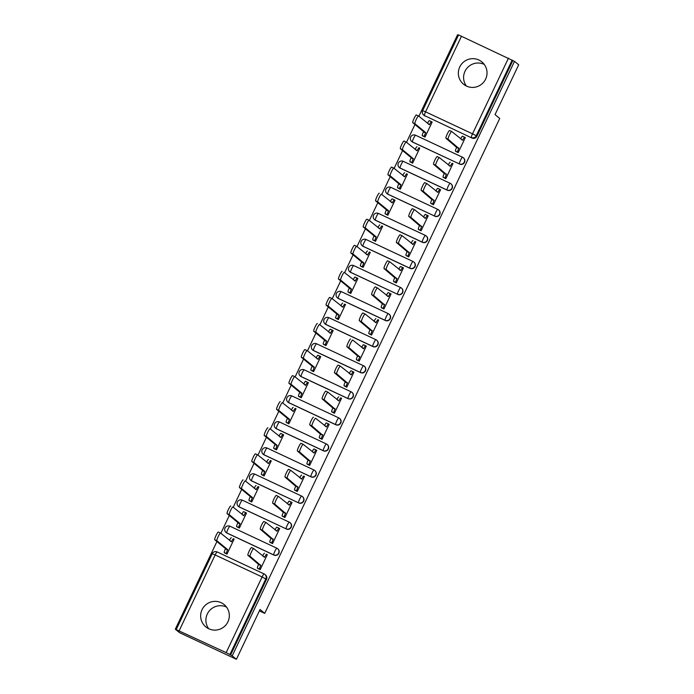 <?xml version="1.0" encoding="UTF-8"?>
<svg xmlns="http://www.w3.org/2000/svg" width="694" height="694" viewBox="0 0 694 694"><rect width="100%" height="100%" fill="white"/><g stroke="black" fill="none" stroke-linecap="round" stroke-linejoin="round"><path stroke-width="1.04" d="M459.74 66.98A14.435 14.279 -50.5 0 0 463.497 84.182A14.435 14.279 -50.5 0 0 485.626 79.107A14.435 14.279 -50.5 0 0 481.87 61.905A14.435 14.279 -50.5 0 0 459.74 66.98M466.385 86.021A14.435 14.279 129.5 0 1 484.23 64.395M202.049 609.679A14.435 14.279 -50.5 0 0 205.806 626.882A14.435 14.279 -50.5 0 0 227.936 621.798A14.435 14.279 -50.5 0 0 224.179 604.604A14.435 14.279 -50.5 0 0 202.049 609.679M208.694 628.721A14.435 14.279 129.5 0 1 226.539 607.094M459.619 164.122A3.704 3.661 -50.5 0 0 463.566 157.928L463.332 157.738A3.704 3.661 129.5 0 1 459.393 163.931L412.444 141.94A3.704 3.661 129.5 0 1 411.672 141.455L411.906 141.645A3.704 3.661 -50.5 0 0 412.678 142.131L412.444 141.94A3.704 0.529 115.1 0 1 413.607 138.253A3.704 0.529 115.1 0 1 415.602 135.243L462.534 157.234A3.704 3.661 129.5 0 1 463.332 157.738A3.704 3.704 0 0 0 462.551 157.234A3.704 0.529 115.1 0 0 462.551 157.234A3.704 0.529 115.1 0 0 460.556 160.245A3.704 0.529 -64.9 0 0 459.393 163.931L412.678 142.131M400.299 168.191L447.248 190.191A3.704 3.661 -50.5 0 0 451.187 183.988L450.961 183.797A3.704 3.661 129.5 0 1 447.014 190L400.065 168A3.704 3.661 129.5 0 1 399.302 167.514L399.527 167.705A3.704 3.661 -50.5 0 0 400.299 168.191L400.065 168A3.704 0.529 115.1 0 1 401.236 164.313A3.704 0.529 115.1 0 1 403.223 161.312A3.704 3.704 0 0 0 399.302 167.514M434.869 216.25A3.704 3.661 -50.5 0 0 438.808 210.056L438.582 209.866A3.704 3.661 129.5 0 1 434.635 216.06L387.686 194.068A3.704 3.661 129.5 0 1 386.922 193.583L387.148 193.773A3.704 3.661 -50.5 0 0 387.92 194.259L387.686 194.068A3.704 0.529 115.1 0 1 388.857 190.382A3.704 0.529 115.1 0 1 390.843 187.371L437.775 209.362A3.704 0.529 115.1 0 0 435.806 212.373A3.704 0.529 -64.9 0 0 434.635 216.06L387.92 194.259M375.541 220.328L422.49 242.319A3.704 3.661 -50.5 0 0 426.437 236.125L426.203 235.934A3.704 3.661 129.5 0 1 422.264 242.128L375.315 220.137A3.704 3.661 129.5 0 1 374.543 219.651L374.777 219.842A3.704 3.661 -50.5 0 0 375.541 220.328L375.315 220.137A3.704 0.529 115.1 0 1 376.478 216.45A3.704 0.529 115.1 0 1 378.473 213.44L425.396 235.431M363.17 246.387L410.119 268.387A3.704 3.661 -50.5 0 0 414.058 262.185L413.824 261.994A3.704 3.661 129.5 0 1 409.885 268.196L362.936 246.197A3.704 3.661 129.5 0 1 362.164 245.711L362.398 245.902A3.704 3.661 -50.5 0 0 363.17 246.387L362.936 246.197A3.704 0.529 115.1 0 1 364.098 242.51A3.704 0.529 115.1 0 1 366.094 239.508A3.704 3.704 0 0 0 362.164 245.711M397.74 294.447A3.704 3.661 -50.5 0 0 401.679 288.253L401.453 288.062A3.704 3.661 129.5 0 1 397.506 294.256L350.557 272.265A3.704 3.661 129.5 0 1 349.793 271.779L350.019 271.97A3.704 3.661 -50.5 0 0 350.791 272.456L350.557 272.265A3.704 0.529 115.1 0 1 351.728 268.578A3.704 0.529 115.1 0 1 353.714 265.576L400.646 287.559A3.704 0.529 115.1 0 0 398.677 290.569A3.704 0.529 -64.9 0 0 397.506 294.256L350.791 272.456M338.412 298.524L385.361 320.515A3.704 3.661 -50.5 0 0 389.308 314.321L389.074 314.13A3.704 3.661 129.5 0 1 385.127 320.324L338.186 298.333A3.704 3.661 129.5 0 1 337.414 297.847L337.648 298.038A3.704 3.661 -50.5 0 0 338.412 298.524L338.186 298.333A3.704 0.529 115.1 0 1 339.349 294.646A3.704 0.529 115.1 0 1 341.335 291.636A3.704 3.704 0 0 0 337.414 297.847M326.033 324.584L372.982 346.584A3.704 3.661 -50.5 0 0 376.929 340.381L376.695 340.19A3.704 3.661 129.5 0 1 372.756 346.393L325.807 324.402A3.704 3.661 129.5 0 1 325.035 323.907L325.269 324.098A3.704 3.661 -50.5 0 0 326.033 324.584L325.807 324.402A3.704 0.529 115.1 0 1 326.969 320.706A3.704 0.529 115.1 0 1 328.965 317.705A3.704 3.704 0 0 0 325.035 323.907M313.662 350.652L360.611 372.643A3.704 3.661 -50.5 0 0 364.55 366.449L364.315 366.259A3.704 3.661 129.5 0 1 360.377 372.452L313.428 350.461A3.704 3.661 129.5 0 1 312.656 349.976L312.89 350.166A3.704 3.661 -50.5 0 0 313.662 350.652L313.428 350.461A3.704 0.529 115.1 0 1 314.599 346.774A3.704 0.529 115.1 0 1 316.585 343.773L363.517 365.755M301.283 376.721L348.232 398.712A3.704 3.661 -50.5 0 0 352.17 392.518L351.945 392.327A3.704 3.661 129.5 0 1 347.998 398.521L301.049 376.53A3.704 3.661 129.5 0 1 300.285 376.044L300.511 376.235A3.704 3.661 -50.5 0 0 301.283 376.721L301.049 376.53A3.704 0.529 115.1 0 1 302.22 372.843A3.704 0.529 115.1 0 1 304.206 369.833A3.704 3.704 0 0 0 300.285 376.044M288.904 402.789L335.853 424.78A3.704 3.661 -50.5 0 0 339.8 418.577L339.566 418.387A3.704 3.661 129.5 0 1 335.627 424.589L288.678 402.598A3.704 3.661 129.5 0 1 287.906 402.104L288.14 402.294A3.704 3.661 -50.5 0 0 288.904 402.789L288.678 402.598A3.704 0.529 115.1 0 1 289.84 398.903A3.704 0.529 115.1 0 1 291.836 395.901A3.704 3.704 0 0 0 287.906 402.104M276.533 428.849L323.482 450.84A3.704 3.661 -50.5 0 0 327.421 444.646L327.186 444.455A3.704 3.661 129.5 0 1 323.248 450.649L276.299 428.658A3.704 3.661 129.5 0 1 275.527 428.172L275.761 428.363A3.704 3.661 -50.5 0 0 276.533 428.849L276.299 428.658A3.704 0.529 115.1 0 1 277.461 424.971A3.704 0.529 115.1 0 1 279.456 421.969A3.704 3.704 0 0 0 275.527 428.172M264.154 454.917L311.103 476.908A3.704 3.661 -50.5 0 0 315.041 470.714L314.816 470.523A3.704 3.661 129.5 0 1 310.869 476.717L263.92 454.726A3.704 3.661 129.5 0 1 263.156 454.24L263.382 454.431A3.704 3.661 -50.5 0 0 264.154 454.917L263.92 454.726A3.704 0.529 115.1 0 1 265.091 451.039A3.704 0.529 115.1 0 1 267.077 448.029A3.704 3.704 0 0 0 263.156 454.24M298.724 502.976A3.704 3.661 -50.5 0 0 302.671 496.774L302.437 496.583A3.704 3.661 129.5 0 1 298.489 502.786L251.54 480.795A3.704 3.661 129.5 0 1 250.777 480.309L251.002 480.5A3.704 3.661 -50.5 0 0 251.775 480.985L251.54 480.795A3.704 0.529 115.1 0 1 252.711 477.099A3.704 0.529 115.1 0 1 254.698 474.097L301.63 496.08A3.704 0.529 115.1 0 0 299.661 499.099A3.704 0.529 -64.9 0 0 298.489 502.786L251.775 480.985M286.344 529.036A3.704 3.661 -50.5 0 0 290.292 522.842L290.057 522.651A3.704 3.661 129.5 0 1 286.119 528.845L239.17 506.854A3.704 3.661 129.5 0 1 238.398 506.368L238.632 506.559A3.704 3.661 -50.5 0 0 239.395 507.045L239.17 506.854A3.704 0.529 115.1 0 1 240.332 503.167A3.704 0.529 115.1 0 1 242.327 500.166L289.251 522.148A3.704 0.529 115.1 0 0 287.281 525.158A3.704 0.529 -64.9 0 0 286.119 528.845L239.395 507.045M227.025 533.113L273.974 555.105A3.704 3.661 -50.5 0 0 277.912 548.911L277.678 548.72A3.704 3.661 129.5 0 1 273.74 554.914L226.791 532.923A3.704 3.661 129.5 0 1 226.018 532.437L226.253 532.628A3.704 3.661 -50.5 0 0 227.025 533.113L226.791 532.923A3.704 0.529 115.1 0 1 227.953 529.236A3.704 0.529 115.1 0 1 229.948 526.226A3.704 3.704 0 0 0 226.018 532.437M458.482 35.116L457.598 34.7L418.872 116.262M414.96 124.504L406.493 142.331M402.581 150.572L394.114 168.399M390.202 176.632L381.743 194.459M377.831 202.7L369.364 220.527M365.452 228.768L356.985 246.596M353.073 254.828L344.614 272.655M340.702 280.897L332.235 298.724M328.323 306.965L319.856 324.792M315.944 333.025L307.477 350.86M303.564 359.093L295.106 376.92M291.194 385.161L282.727 402.988M278.815 411.23L270.348 429.057M266.435 437.289L257.968 455.117M254.065 463.358L245.598 481.185M241.686 489.426L233.219 507.253M229.306 515.486L220.839 533.313M216.927 541.554L175.313 629.198L226.166 652.638L262.106 576.948L215.157 554.948L179.217 630.646M236.402 659.3L232.221 655.847L514.506 61.358L518.687 64.802L495.039 114.597L499.732 118.466L264.726 613.375L260.042 609.506L236.402 659.3L179.494 632.642L175.313 629.198M458.613 34.943L512.849 60.578L476.908 136.267A3.704 3.661 129.5 0 1 471.998 138.054L424.398 115.525A3.704 3.661 129.5 0 1 423.635 115.039L424.286 115.577A3.704 3.661 -50.5 0 0 425.049 116.063M512.849 60.578L514.506 61.358M230.555 655.075L266.496 579.386L262.106 576.948A3.704 0.529 -64.9 0 1 264.102 573.938A3.704 3.661 129.5 0 1 265.845 578.848L229.905 654.537L232.221 655.847M229.905 654.537L226.166 652.638M257.726 568.377L260.155 569.67L267.303 554.636L266.808 554.402M224.552 552.84L226.981 554.133L234.121 539.091L233.626 538.865M236.923 526.772L239.352 528.065L246.5 513.031L246.006 512.797M270.105 542.318L272.534 543.61L279.673 528.568L279.188 528.342M249.302 500.704L251.731 501.996L258.871 486.962L258.385 486.728M282.484 516.249L284.913 517.542L292.053 502.508L291.558 502.274M261.681 474.644L264.11 475.937L271.25 460.894L270.755 460.669M294.863 490.181L297.292 491.473L304.432 476.44L303.937 476.205M274.061 448.576L276.49 449.868L283.629 434.834L283.135 434.6M307.234 464.121L309.663 465.414L316.802 450.371L316.317 450.146M286.431 422.507L288.86 423.8L296 408.766L295.514 408.532M319.613 438.053L322.042 439.345L329.182 424.312L328.687 424.077M298.81 396.448L301.239 397.74L308.379 382.698L307.884 382.472M331.992 411.984L334.421 413.277L341.561 398.243L341.066 398.009M311.19 370.379L313.619 371.672L320.758 356.638L320.264 356.404M344.371 385.925L346.792 387.217L353.94 372.175L353.446 371.949M323.569 344.311L325.998 345.603L333.137 330.57L332.643 330.335M356.742 359.856L359.171 361.149L366.311 346.106L365.825 345.881M335.939 318.251L338.368 319.544L345.508 304.501L345.022 304.276M369.121 333.788L371.55 335.081L378.69 320.047L378.195 319.813M348.319 292.183L350.748 293.475L357.887 278.433L357.393 278.207M381.5 307.728L383.929 309.021L391.069 293.978L390.575 293.753M360.698 266.114L363.127 267.407L370.266 252.373L369.772 252.139M393.871 281.66L396.3 282.952L403.44 267.91L402.954 267.684M373.068 240.055L375.497 241.347L382.646 226.305L382.151 226.079M406.25 255.592L408.679 256.884L415.819 241.85L415.324 241.616M385.448 213.986L387.877 215.279L395.016 200.236L394.53 200.011M418.629 229.532L421.058 230.824L428.198 215.782L427.704 215.556M397.827 187.918L400.256 189.21L407.395 174.177L406.901 173.942M431.009 203.463L433.438 204.756L440.577 189.714L440.083 189.488M410.206 161.858L412.635 163.151L419.775 148.108L419.28 147.883M443.379 177.395L445.808 178.688L452.948 163.654L452.462 163.42M422.577 135.79L425.006 137.082L432.145 122.04L431.659 121.814M455.758 151.335L458.187 152.628L465.327 137.585L464.833 137.351M259.391 610.876L264.726 613.375M266.496 579.386A3.704 3.661 -50.5 0 0 265.533 574.97L264.882 574.432A3.704 3.704 0 0 0 264.102 573.938A3.704 0.529 -64.9 0 1 264.119 573.947L217.153 551.947A3.704 0.529 -64.9 0 1 217.17 551.956L264.084 573.929M267.242 554.758L266.652 554.28A3.704 0.529 115.1 0 0 266.635 554.263A3.704 0.529 115.1 0 0 264.648 557.273L253.7 548.598A4.259 0.607 115.1 0 0 253.683 548.581A4.259 0.607 115.1 0 0 251.367 552.112A4.259 0.607 115.1 0 0 250.057 556.284L260.753 565.463A3.704 0.529 115.1 0 0 259.591 569.149L257.431 568.134A3.704 0.529 -64.9 0 1 258.602 564.448L247.897 555.269A4.259 0.607 -64.9 0 1 249.207 551.097A4.259 0.607 -64.9 0 1 251.532 547.575A4.259 0.607 -64.9 0 1 251.549 547.583L253.666 548.581M258.159 568.742L257.431 568.134M262.636 555.963A3.704 0.529 -64.9 0 1 264.475 553.257A3.704 0.529 -64.9 0 1 264.492 553.265L264.475 553.257M260.181 569.635L259.591 569.149M260.875 565.211L258.723 564.196M224.986 553.196L224.257 552.598A3.704 0.529 -64.9 0 1 225.42 548.911L227.58 549.917A3.704 0.529 115.1 0 0 226.409 553.604L226.999 554.09M234.06 539.221L233.47 538.735A3.704 0.529 115.1 0 0 233.453 538.726A3.704 0.529 115.1 0 0 231.466 541.728L220.527 533.053A4.259 0.607 115.1 0 0 220.51 533.044A4.259 0.607 115.1 0 0 218.185 536.566A4.259 0.607 115.1 0 0 216.875 540.739L227.693 549.665M225.541 548.659L214.715 539.732A4.259 0.607 -64.9 0 1 216.025 535.56A4.259 0.607 -64.9 0 1 218.35 532.029A4.259 0.607 -64.9 0 1 218.367 532.046L220.484 533.035M229.454 540.418A3.704 0.529 -64.9 0 1 231.302 537.711A3.704 0.529 -64.9 0 1 231.319 537.72L231.302 537.711M279.613 528.698L279.031 528.212A3.704 0.529 115.1 0 0 277.019 531.205L266.08 522.53A4.259 0.607 115.1 0 0 266.062 522.521A4.259 0.607 115.1 0 0 263.737 526.043A4.259 0.607 115.1 0 0 262.427 530.216L273.132 539.394A3.704 0.529 115.1 0 0 271.97 543.081L269.81 542.075A3.704 0.529 -64.9 0 1 270.981 538.379L260.276 529.21A4.259 0.607 -64.9 0 1 261.586 525.037A4.259 0.607 -64.9 0 1 263.902 521.506A4.259 0.607 -64.9 0 1 263.928 521.524L266.045 522.513M270.539 542.673L269.81 542.075M275.006 529.895A3.704 0.529 -64.9 0 1 276.854 527.188A3.704 0.529 -64.9 0 1 276.871 527.197L278.997 528.195M279.031 528.212A3.704 0.529 115.1 0 0 279.014 528.203L276.854 527.188M272.551 543.567L271.97 543.081M273.254 539.143L271.094 538.136M291.992 502.63L291.402 502.144A3.704 0.529 115.1 0 0 289.398 505.137L278.459 496.462A4.259 0.607 115.1 0 0 278.441 496.453A4.259 0.607 115.1 0 0 276.117 499.984A4.259 0.607 115.1 0 0 274.807 504.148L285.512 513.326A3.704 0.529 115.1 0 0 284.34 517.013L282.189 516.006A3.704 0.529 -64.9 0 1 283.352 512.319L272.655 503.141A4.259 0.607 -64.9 0 1 273.957 498.969A4.259 0.607 -64.9 0 1 276.281 495.447A4.259 0.607 -64.9 0 1 276.299 495.455L278.415 496.444M282.918 516.605L282.189 516.006M287.385 503.827A3.704 0.529 -64.9 0 1 289.233 501.129A3.704 0.529 -64.9 0 1 289.251 501.137L291.367 502.126M291.402 502.144A3.704 0.529 115.1 0 0 291.393 502.135L289.233 501.129M284.93 517.498L284.34 517.013M285.633 513.074L283.473 512.068M304.371 476.561L303.781 476.084A3.704 0.529 115.1 0 0 303.764 476.067A3.704 0.529 115.1 0 0 301.777 479.077L290.838 470.402A4.259 0.607 115.1 0 0 290.812 470.385A4.259 0.607 115.1 0 0 288.496 473.915A4.259 0.607 115.1 0 0 287.186 478.088L297.891 487.266A3.704 0.529 115.1 0 0 296.72 490.953L294.568 489.938A3.704 0.529 -64.9 0 1 295.731 486.251L285.026 477.073A4.259 0.607 -64.9 0 1 286.336 472.9A4.259 0.607 -64.9 0 1 288.661 469.378A4.259 0.607 -64.9 0 1 288.678 469.387L290.795 470.385M295.288 490.545L294.568 489.938M299.765 477.767A3.704 0.529 -64.9 0 1 301.612 475.06A3.704 0.529 -64.9 0 1 301.63 475.069L301.612 475.06M297.31 491.439L296.72 490.953M298.004 487.014L295.852 486M237.357 527.128L236.628 526.529A3.704 0.529 -64.9 0 1 237.799 522.842L239.951 523.849A3.704 0.529 115.1 0 0 238.788 527.535L239.378 528.021M246.439 513.152L245.85 512.666A3.704 0.529 115.1 0 0 245.832 512.658A3.704 0.529 115.1 0 0 243.846 515.668L232.898 506.984A4.259 0.607 115.1 0 0 232.88 506.976A4.259 0.607 115.1 0 0 230.564 510.506A4.259 0.607 115.1 0 0 229.254 514.67L240.072 523.597M237.921 522.591L227.094 513.664A4.259 0.607 -64.9 0 1 228.404 509.491A4.259 0.607 -64.9 0 1 230.729 505.969A4.259 0.607 -64.9 0 1 230.746 505.978L230.729 505.969M241.833 514.349A3.704 0.529 -64.9 0 1 243.672 511.651A3.704 0.529 -64.9 0 1 243.689 511.66L245.815 512.649M249.736 501.068L249.007 500.461A3.704 0.529 -64.9 0 1 250.178 496.774L252.33 497.789A3.704 0.529 115.1 0 0 251.167 501.476L251.749 501.962M258.81 487.084L258.229 486.607A3.704 0.529 115.1 0 0 258.211 486.589A3.704 0.529 115.1 0 0 256.216 489.6L245.277 480.925A4.259 0.607 115.1 0 0 245.26 480.907A4.259 0.607 115.1 0 0 242.935 484.438A4.259 0.607 115.1 0 0 241.625 488.611L252.451 497.537M250.291 496.522L239.473 487.596A4.259 0.607 -64.9 0 1 240.783 483.423A4.259 0.607 -64.9 0 1 243.1 479.901A4.259 0.607 -64.9 0 1 243.126 479.91L243.1 479.901M254.204 488.29A3.704 0.529 -64.9 0 1 256.051 485.583A3.704 0.529 -64.9 0 1 256.069 485.592L256.051 485.583M262.115 475L261.386 474.401A3.704 0.529 -64.9 0 1 262.549 470.706L264.709 471.72A3.704 0.529 115.1 0 0 263.538 475.407L264.128 475.893M271.189 461.024L270.599 460.538A3.704 0.529 115.1 0 0 270.591 460.53A3.704 0.529 115.1 0 0 268.595 463.531L257.656 454.856A4.259 0.607 115.1 0 0 257.639 454.848A4.259 0.607 115.1 0 0 255.314 458.37A4.259 0.607 115.1 0 0 254.004 462.542L264.83 471.469M262.67 470.463L251.853 461.536A4.259 0.607 -64.9 0 1 253.154 457.363A4.259 0.607 -64.9 0 1 255.479 453.833A4.259 0.607 -64.9 0 1 255.496 453.85L257.613 454.839M266.583 462.221A3.704 0.529 -64.9 0 1 268.431 459.515A3.704 0.529 -64.9 0 1 268.448 459.523L268.431 459.515M316.75 450.501L316.16 450.016A3.704 0.529 115.1 0 0 314.148 453.009L303.209 444.334A4.259 0.607 115.1 0 0 303.191 444.325A4.259 0.607 115.1 0 0 300.866 447.847A4.259 0.607 115.1 0 0 299.565 452.02L310.261 461.198A3.704 0.529 115.1 0 0 309.099 464.885L306.939 463.878A3.704 0.529 -64.9 0 1 308.11 460.183L297.405 451.013A4.259 0.607 -64.9 0 1 298.715 446.841A4.259 0.607 -64.9 0 1 301.04 443.31A4.259 0.607 -64.9 0 1 301.057 443.327L303.174 444.316L301.04 443.31M307.668 464.477L306.939 463.878M312.144 451.699A3.704 0.529 -64.9 0 1 313.983 448.992A3.704 0.529 -64.9 0 1 314 449.001L316.126 449.998M316.16 450.016A3.704 0.529 115.1 0 0 316.143 450.007L313.983 448.992M309.689 465.37L309.099 464.885M310.383 460.946L308.223 459.94M329.121 424.433L328.54 423.947A3.704 0.529 115.1 0 0 326.527 426.94L315.588 418.265A4.259 0.607 115.1 0 0 315.57 418.256A4.259 0.607 115.1 0 0 313.246 421.787A4.259 0.607 115.1 0 0 311.936 425.951L322.641 435.129A3.704 0.529 115.1 0 0 321.478 438.816L319.318 437.81A3.704 0.529 -64.9 0 1 320.481 434.123L309.784 424.945A4.259 0.607 -64.9 0 1 311.094 420.772A4.259 0.607 -64.9 0 1 313.41 417.25A4.259 0.607 -64.9 0 1 313.428 417.259L313.41 417.25M320.047 438.408L319.318 437.81M324.514 425.63A3.704 0.529 -64.9 0 1 326.362 422.932A3.704 0.529 -64.9 0 1 326.38 422.941L328.505 423.93A3.704 0.529 115.1 0 0 328.522 423.939L326.362 422.932M322.059 439.302L321.478 438.816M322.762 434.878L320.602 433.871M274.486 448.931L273.766 448.333A3.704 0.529 -64.9 0 1 274.928 444.646L277.088 445.652A3.704 0.529 115.1 0 0 275.917 449.339L276.507 449.825M283.568 434.956L282.978 434.47A3.704 0.529 115.1 0 0 282.961 434.461A3.704 0.529 115.1 0 0 280.975 437.463L270.035 428.788A4.259 0.607 115.1 0 0 270.009 428.779A4.259 0.607 115.1 0 0 267.693 432.31A4.259 0.607 115.1 0 0 266.383 436.474L277.201 445.401M275.05 444.394L264.223 435.468A4.259 0.607 -64.9 0 1 265.533 431.295A4.259 0.607 -64.9 0 1 267.858 427.773A4.259 0.607 -64.9 0 1 267.875 427.782L267.858 427.773M278.962 436.153A3.704 0.529 -64.9 0 1 280.81 433.455A3.704 0.529 -64.9 0 1 280.827 433.464L282.944 434.453M286.865 422.872L286.136 422.264A3.704 0.529 -64.9 0 1 287.307 418.577L289.459 419.592A3.704 0.529 115.1 0 0 288.296 423.279L288.886 423.765M295.948 408.887L295.358 408.41A3.704 0.529 115.1 0 0 295.34 408.393A3.704 0.529 115.1 0 0 293.354 411.403L282.406 402.728A4.259 0.607 115.1 0 0 282.389 402.711A4.259 0.607 115.1 0 0 280.064 406.242A4.259 0.607 115.1 0 0 278.762 410.414L289.58 419.341M287.42 418.326L276.602 409.399A4.259 0.607 -64.9 0 1 277.912 405.227A4.259 0.607 -64.9 0 1 280.237 401.705A4.259 0.607 -64.9 0 1 280.255 401.713L280.237 401.705M291.341 410.093A3.704 0.529 -64.9 0 1 293.18 407.387A3.704 0.529 -64.9 0 1 293.198 407.395L293.18 407.387M341.5 398.365L340.91 397.888A3.704 0.529 115.1 0 0 340.893 397.87A3.704 0.529 115.1 0 0 338.906 400.88L327.967 392.205A4.259 0.607 115.1 0 0 327.95 392.188A4.259 0.607 115.1 0 0 325.625 395.719A4.259 0.607 115.1 0 0 324.315 399.891L335.02 409.07A3.704 0.529 115.1 0 0 333.849 412.757L331.697 411.742A3.704 0.529 -64.9 0 1 332.86 408.055L322.155 398.877A4.259 0.607 -64.9 0 1 323.465 394.704A4.259 0.607 -64.9 0 1 325.79 391.182A4.259 0.607 -64.9 0 1 325.807 391.19L327.924 392.188M332.426 412.34L331.697 411.742M336.894 399.571A3.704 0.529 -64.9 0 1 338.741 396.864A3.704 0.529 -64.9 0 1 338.759 396.873L338.741 396.864M334.439 413.242L333.849 412.757M335.141 408.818L332.981 407.803M353.879 372.305L353.289 371.819A3.704 0.529 115.1 0 0 351.285 374.812L340.346 366.137A4.259 0.607 115.1 0 0 340.32 366.128A4.259 0.607 115.1 0 0 338.004 369.65A4.259 0.607 115.1 0 0 336.694 373.823L347.399 383.001A3.704 0.529 115.1 0 0 346.228 386.688L344.068 385.682A3.704 0.529 -64.9 0 1 345.239 381.986L334.534 372.817A4.259 0.607 -64.9 0 1 335.844 368.644A4.259 0.607 -64.9 0 1 338.169 365.113A4.259 0.607 -64.9 0 1 338.186 365.131L340.303 366.12L338.169 365.113M344.797 386.28L344.068 385.682M349.273 373.502A3.704 0.529 -64.9 0 1 351.121 370.796A3.704 0.529 -64.9 0 1 351.129 370.804L353.255 371.802M353.289 371.819A3.704 0.529 115.1 0 0 353.272 371.811L351.121 370.796M346.818 387.174L346.228 386.688M347.512 382.75L345.36 381.743M366.25 346.237L365.669 345.751A3.704 0.529 115.1 0 0 363.656 348.744L352.717 340.069A4.259 0.607 115.1 0 0 352.699 340.06A4.259 0.607 115.1 0 0 350.375 343.591A4.259 0.607 115.1 0 0 349.073 347.755L359.77 356.933A3.704 0.529 115.1 0 0 358.607 360.62L356.447 359.613A3.704 0.529 -64.9 0 1 357.618 355.927L346.913 346.748A4.259 0.607 -64.9 0 1 348.223 342.576A4.259 0.607 -64.9 0 1 350.539 339.054A4.259 0.607 -64.9 0 1 350.565 339.062L350.539 339.054M357.176 360.212L356.447 359.613M361.652 347.434A3.704 0.529 -64.9 0 1 363.491 344.736A3.704 0.529 -64.9 0 1 363.509 344.745L365.634 345.733A3.704 0.529 115.1 0 0 365.651 345.742L363.491 344.736M359.188 361.106L358.607 360.62M359.891 356.681L357.731 355.675M378.629 320.168L378.039 319.691A3.704 0.529 115.1 0 0 378.03 319.674A3.704 0.529 115.1 0 0 376.035 322.684L365.096 314.009A4.259 0.607 115.1 0 0 365.079 313.992A4.259 0.607 115.1 0 0 362.754 317.522A4.259 0.607 115.1 0 0 361.444 321.695L372.149 330.873A3.704 0.529 115.1 0 0 370.986 334.56L368.826 333.545A3.704 0.529 -64.9 0 1 369.989 329.858L359.292 320.68A4.259 0.607 -64.9 0 1 360.594 316.507A4.259 0.607 -64.9 0 1 362.919 312.985A4.259 0.607 -64.9 0 1 362.936 312.994L365.053 313.983M369.555 334.144L368.826 333.545M374.023 321.374A3.704 0.529 -64.9 0 1 375.87 318.667A3.704 0.529 -64.9 0 1 375.888 318.676L375.87 318.667M371.568 335.046L370.986 334.56M372.27 330.622L370.11 329.607M391.008 294.109L390.418 293.623A3.704 0.529 115.1 0 0 388.414 296.616L377.475 287.941A4.259 0.607 115.1 0 0 377.449 287.932A4.259 0.607 115.1 0 0 375.133 291.454A4.259 0.607 115.1 0 0 373.823 295.627L384.528 304.805A3.704 0.529 115.1 0 0 383.357 308.492L381.206 307.485A3.704 0.529 -64.9 0 1 382.368 303.79L371.663 294.62A4.259 0.607 -64.9 0 1 372.973 290.448A4.259 0.607 -64.9 0 1 375.298 286.917A4.259 0.607 -64.9 0 1 375.315 286.934L377.432 287.923L375.298 286.917M381.934 308.084L381.206 307.485M386.402 295.306A3.704 0.529 -64.9 0 1 388.25 292.599A3.704 0.529 -64.9 0 1 388.267 292.608L390.384 293.605M390.418 293.623A3.704 0.529 115.1 0 0 390.401 293.614L388.25 292.599M383.947 308.977L383.357 308.492M384.641 304.553L382.489 303.547M403.388 268.04L402.798 267.554A3.704 0.529 115.1 0 0 400.794 270.547L389.846 261.872A4.259 0.607 115.1 0 0 389.828 261.864A4.259 0.607 115.1 0 0 387.504 265.386A4.259 0.607 115.1 0 0 386.202 269.558L396.899 278.736A3.704 0.529 115.1 0 0 395.736 282.423L393.576 281.417A3.704 0.529 -64.9 0 1 394.747 277.73L384.042 268.552A4.259 0.607 -64.9 0 1 385.352 264.379A4.259 0.607 -64.9 0 1 387.677 260.849A4.259 0.607 -64.9 0 1 387.694 260.866L389.811 261.855L387.677 260.849M394.305 282.016L393.576 281.417M398.781 269.237A3.704 0.529 -64.9 0 1 400.62 266.531A3.704 0.529 -64.9 0 1 400.638 266.548L402.763 267.537A3.704 0.529 115.1 0 0 402.78 267.546L400.62 266.531M396.326 282.909L395.736 282.423M397.02 278.485L394.869 277.479M415.758 241.972L415.177 241.486A3.704 0.529 115.1 0 0 415.159 241.477A3.704 0.529 115.1 0 0 413.164 244.488L402.225 235.813A4.259 0.607 115.1 0 0 402.208 235.795A4.259 0.607 115.1 0 0 399.883 239.326A4.259 0.607 115.1 0 0 398.573 243.499L409.278 252.677A3.704 0.529 115.1 0 0 408.115 256.364L405.955 255.349A3.704 0.529 -64.9 0 1 407.126 251.662L396.421 242.484A4.259 0.607 -64.9 0 1 397.731 238.311A4.259 0.607 -64.9 0 1 400.048 234.789A4.259 0.607 -64.9 0 1 400.074 234.798L402.182 235.787M406.684 255.947L405.955 255.349M411.152 243.178A3.704 0.529 -64.9 0 1 412.999 240.471A3.704 0.529 -64.9 0 1 413.017 240.48L412.999 240.471M408.697 256.849L408.115 256.364M409.399 252.425L407.239 251.41M428.137 215.912L427.547 215.426A3.704 0.529 115.1 0 0 427.53 215.418A3.704 0.529 115.1 0 0 425.543 218.419L414.604 209.744A4.259 0.607 115.1 0 0 414.587 209.735A4.259 0.607 115.1 0 0 412.262 213.258A4.259 0.607 115.1 0 0 410.952 217.43L421.657 226.608A3.704 0.529 115.1 0 0 420.486 230.295L418.335 229.289A3.704 0.529 -64.9 0 1 419.497 225.593L408.801 216.424A4.259 0.607 -64.9 0 1 410.102 212.251A4.259 0.607 -64.9 0 1 412.427 208.721A4.259 0.607 -64.9 0 1 412.444 208.738L414.561 209.727L412.427 208.721M419.063 229.888L418.335 229.289M423.531 217.109A3.704 0.529 -64.9 0 1 425.379 214.403A3.704 0.529 -64.9 0 1 425.396 214.411L427.513 215.409M421.076 230.781L420.486 230.295M421.779 226.357L419.618 225.342M299.244 396.803L298.515 396.205A3.704 0.529 -64.9 0 1 299.687 392.509L301.838 393.524A3.704 0.529 115.1 0 0 300.676 397.211L301.257 397.697M308.318 382.828L307.737 382.342A3.704 0.529 115.1 0 0 307.72 382.333A3.704 0.529 115.1 0 0 305.724 385.335L294.785 376.66A4.259 0.607 115.1 0 0 294.768 376.651A4.259 0.607 115.1 0 0 292.443 380.173A4.259 0.607 115.1 0 0 291.133 384.346L301.959 393.272M299.799 392.266L288.982 383.34A4.259 0.607 -64.9 0 1 290.292 379.167A4.259 0.607 -64.9 0 1 292.608 375.636A4.259 0.607 -64.9 0 1 292.625 375.654L294.742 376.642M303.712 384.025A3.704 0.529 -64.9 0 1 305.56 381.318A3.704 0.529 -64.9 0 1 305.577 381.327L307.702 382.325M311.623 370.735L310.895 370.136A3.704 0.529 -64.9 0 1 312.057 366.449L314.217 367.456A3.704 0.529 115.1 0 0 313.046 371.143L313.636 371.628M320.697 356.759L320.108 356.274A3.704 0.529 115.1 0 0 320.09 356.265A3.704 0.529 115.1 0 0 318.104 359.266L307.164 350.591A4.259 0.607 115.1 0 0 307.147 350.583A4.259 0.607 115.1 0 0 304.822 354.113A4.259 0.607 115.1 0 0 303.512 358.278L314.339 367.204M312.179 366.198L301.361 357.271A4.259 0.607 -64.9 0 1 302.662 353.099A4.259 0.607 -64.9 0 1 304.987 349.576A4.259 0.607 -64.9 0 1 305.004 349.585L307.121 350.574M316.091 357.957A3.704 0.529 -64.9 0 1 317.939 355.259A3.704 0.529 -64.9 0 1 317.956 355.267L320.073 356.256M323.994 344.666L323.265 344.068A3.704 0.529 -64.9 0 1 324.436 340.381L326.596 341.396A3.704 0.529 115.1 0 0 325.425 345.083L326.015 345.569M333.077 330.691L332.487 330.214A3.704 0.529 115.1 0 0 332.469 330.197A3.704 0.529 115.1 0 0 330.483 333.207L319.544 324.532A4.259 0.607 115.1 0 0 319.518 324.514A4.259 0.607 115.1 0 0 317.201 328.045A4.259 0.607 115.1 0 0 315.891 332.218L326.709 341.144M324.558 340.129L313.731 331.203A4.259 0.607 -64.9 0 1 315.041 327.03A4.259 0.607 -64.9 0 1 317.366 323.508A4.259 0.607 -64.9 0 1 317.384 323.517L317.366 323.508M328.47 331.897A3.704 0.529 -64.9 0 1 330.318 329.19A3.704 0.529 -64.9 0 1 330.327 329.199L332.452 330.197L330.318 329.19M336.373 318.607L335.644 318.008A3.704 0.529 -64.9 0 1 336.816 314.313L338.967 315.328A3.704 0.529 115.1 0 0 337.805 319.014L338.386 319.5M345.447 304.631L344.866 304.146A3.704 0.529 115.1 0 0 344.849 304.137A3.704 0.529 115.1 0 0 342.853 307.138L331.914 298.463A4.259 0.607 115.1 0 0 331.897 298.455A4.259 0.607 115.1 0 0 329.572 301.977A4.259 0.607 115.1 0 0 328.271 306.149L339.088 315.076M336.928 314.07L326.111 305.143A4.259 0.607 -64.9 0 1 327.421 300.97A4.259 0.607 -64.9 0 1 329.737 297.44A4.259 0.607 -64.9 0 1 329.763 297.457L331.879 298.446M340.849 305.828A3.704 0.529 -64.9 0 1 342.689 303.122A3.704 0.529 -64.9 0 1 342.706 303.131L342.689 303.122M348.752 292.538L348.024 291.94A3.704 0.529 -64.9 0 1 349.186 288.253L351.346 289.259A3.704 0.529 115.1 0 0 350.184 292.946L350.765 293.432M357.826 278.563L357.245 278.077A3.704 0.529 115.1 0 0 357.228 278.068A3.704 0.529 115.1 0 0 355.233 281.07L344.293 272.395A4.259 0.607 115.1 0 0 344.276 272.386A4.259 0.607 115.1 0 0 341.951 275.917A4.259 0.607 115.1 0 0 340.641 280.081L351.468 289.008M349.308 288.001L338.49 279.075A4.259 0.607 -64.9 0 1 339.791 274.902A4.259 0.607 -64.9 0 1 342.116 271.38A4.259 0.607 -64.9 0 1 342.133 271.389L342.116 271.38M353.22 279.76A3.704 0.529 -64.9 0 1 355.068 277.062A3.704 0.529 -64.9 0 1 355.085 277.071L357.202 278.06M361.132 266.47L360.403 265.871A3.704 0.529 -64.9 0 1 361.565 262.185L363.725 263.2A3.704 0.529 115.1 0 0 362.554 266.886L363.144 267.372M370.206 252.495L369.616 252.017A3.704 0.529 115.1 0 0 369.598 252A3.704 0.529 115.1 0 0 367.612 255.01L356.673 246.335A4.259 0.607 115.1 0 0 356.655 246.318A4.259 0.607 115.1 0 0 354.33 249.849A4.259 0.607 115.1 0 0 353.02 254.021L363.838 262.948M361.687 261.933L350.86 253.006A4.259 0.607 -64.9 0 1 352.17 248.834A4.259 0.607 -64.9 0 1 354.495 245.312A4.259 0.607 -64.9 0 1 354.513 245.32L356.629 246.309M365.599 253.7A3.704 0.529 -64.9 0 1 367.447 250.994A3.704 0.529 -64.9 0 1 367.464 251.002L367.447 250.994M373.502 240.41L372.773 239.812A3.704 0.529 -64.9 0 1 373.945 236.116L376.096 237.131A3.704 0.529 115.1 0 0 374.934 240.818L375.523 241.304M382.585 226.435L381.995 225.949A3.704 0.529 115.1 0 0 381.978 225.94A3.704 0.529 115.1 0 0 379.991 228.942L369.043 220.267A4.259 0.607 115.1 0 0 369.026 220.258A4.259 0.607 115.1 0 0 366.71 223.78A4.259 0.607 115.1 0 0 365.4 227.953L376.217 236.88M374.066 235.873L363.24 226.947A4.259 0.607 -64.9 0 1 364.55 222.774A4.259 0.607 -64.9 0 1 366.874 219.243A4.259 0.607 -64.9 0 1 366.892 219.261L369.008 220.25M377.978 227.632A3.704 0.529 -64.9 0 1 379.818 224.925A3.704 0.529 -64.9 0 1 379.835 224.934L379.818 224.925M385.881 214.342L385.153 213.743A3.704 0.529 -64.9 0 1 386.324 210.056L388.475 211.063A3.704 0.529 115.1 0 0 387.313 214.75L387.894 215.235M394.955 200.366L394.374 199.881A3.704 0.529 115.1 0 0 394.357 199.872A3.704 0.529 115.1 0 0 392.362 202.874L381.422 194.199A4.259 0.607 115.1 0 0 381.405 194.19A4.259 0.607 115.1 0 0 379.08 197.712A4.259 0.607 115.1 0 0 377.77 201.885L388.597 210.811M386.437 209.805L375.619 200.878A4.259 0.607 -64.9 0 1 376.929 196.706A4.259 0.607 -64.9 0 1 379.245 193.175A4.259 0.607 -64.9 0 1 379.271 193.192L379.245 193.175M390.349 201.564A3.704 0.529 -64.9 0 1 392.197 198.857A3.704 0.529 -64.9 0 1 392.214 198.874L394.339 199.863M440.517 189.844L439.927 189.358A3.704 0.529 115.1 0 0 439.909 189.349A3.704 0.529 115.1 0 0 437.923 192.351L426.983 183.676A4.259 0.607 115.1 0 0 426.957 183.667A4.259 0.607 115.1 0 0 424.641 187.189A4.259 0.607 115.1 0 0 423.331 191.362L434.036 200.54A3.704 0.529 115.1 0 0 432.865 204.227L430.714 203.221A3.704 0.529 -64.9 0 1 431.876 199.534L421.171 190.356A4.259 0.607 -64.9 0 1 422.481 186.183A4.259 0.607 -64.9 0 1 424.806 182.652A4.259 0.607 -64.9 0 1 424.823 182.669L426.94 183.658L424.806 182.652M431.434 203.819L430.714 203.221M435.91 191.041A3.704 0.529 -64.9 0 1 437.758 188.334A3.704 0.529 -64.9 0 1 437.767 188.352L439.892 189.341L437.758 188.334M433.455 204.713L432.865 204.227M434.149 200.288L431.998 199.282M398.261 188.274L397.532 187.675A3.704 0.529 -64.9 0 1 398.694 183.988L400.854 185.003A3.704 0.529 115.1 0 0 399.683 188.69L400.273 189.176M407.335 174.298L406.745 173.812A3.704 0.529 115.1 0 0 406.736 173.804A3.704 0.529 115.1 0 0 404.741 176.814L393.802 168.139A4.259 0.607 115.1 0 0 393.784 168.122A4.259 0.607 115.1 0 0 391.459 171.652A4.259 0.607 115.1 0 0 390.149 175.825L400.976 184.751M398.816 183.737L387.998 174.81A4.259 0.607 -64.9 0 1 389.299 170.637A4.259 0.607 -64.9 0 1 391.624 167.115A4.259 0.607 -64.9 0 1 391.642 167.124L393.758 168.113M402.728 175.504A3.704 0.529 -64.9 0 1 404.576 172.797A3.704 0.529 -64.9 0 1 404.593 172.806L404.576 172.797M452.887 163.775L452.306 163.29A3.704 0.529 115.1 0 0 452.288 163.281A3.704 0.529 115.1 0 0 450.293 166.291L439.354 157.616A4.259 0.607 115.1 0 0 439.337 157.599A4.259 0.607 115.1 0 0 437.012 161.129A4.259 0.607 115.1 0 0 435.711 165.302L446.407 174.472A3.704 0.529 115.1 0 0 445.244 178.167L443.084 177.152A3.704 0.529 -64.9 0 1 444.255 173.465L433.55 164.287A4.259 0.607 -64.9 0 1 434.86 160.114A4.259 0.607 -64.9 0 1 437.185 156.592A4.259 0.607 -64.9 0 1 437.203 156.601L439.319 157.59M443.813 177.751L443.084 177.152M448.289 164.981A3.704 0.529 -64.9 0 1 450.128 162.275A3.704 0.529 -64.9 0 1 450.146 162.283L450.128 162.275M445.834 178.644L445.244 178.167M446.528 174.229L444.368 173.214M410.631 162.214L409.911 161.615A3.704 0.529 -64.9 0 1 411.074 157.92L413.234 158.935A3.704 0.529 115.1 0 0 412.062 162.622L412.652 163.107M419.714 148.238L419.124 147.753A3.704 0.529 115.1 0 0 419.107 147.744A3.704 0.529 115.1 0 0 417.12 150.745L406.181 142.07A4.259 0.607 115.1 0 0 406.155 142.062A4.259 0.607 115.1 0 0 403.839 145.584A4.259 0.607 115.1 0 0 402.529 149.757L413.346 158.683M411.195 157.668L400.369 148.75A4.259 0.607 -64.9 0 1 401.679 144.578A4.259 0.607 -64.9 0 1 404.003 141.047A4.259 0.607 -64.9 0 1 404.021 141.064L406.137 142.053M415.107 149.436A3.704 0.529 -64.9 0 1 416.955 146.729A3.704 0.529 -64.9 0 1 416.973 146.738L416.955 146.729M465.266 137.716L464.685 137.23A3.704 0.529 115.1 0 0 462.672 140.223L451.733 131.548A4.259 0.607 115.1 0 0 451.716 131.539A4.259 0.607 115.1 0 0 449.391 135.061A4.259 0.607 115.1 0 0 448.081 139.234L458.786 148.412A3.704 0.529 115.1 0 0 457.624 152.099L455.464 151.092A3.704 0.529 -64.9 0 1 456.626 147.397L445.93 138.219A4.259 0.607 -64.9 0 1 447.24 134.055A4.259 0.607 -64.9 0 1 449.556 130.524A4.259 0.607 -64.9 0 1 449.573 130.533L451.69 131.53M456.192 151.691L455.464 151.092M460.66 138.913A3.704 0.529 -64.9 0 1 462.508 136.206A3.704 0.529 -64.9 0 1 462.525 136.215L464.65 137.212M464.685 137.23A3.704 0.529 115.1 0 0 464.668 137.221L462.508 136.206M458.205 152.585L457.624 152.099M458.908 148.16L456.747 147.145M423.01 136.145L422.282 135.547A3.704 0.529 -64.9 0 1 423.453 131.86L425.604 132.866A3.704 0.529 115.1 0 0 424.442 136.553L425.032 137.039M432.093 122.17L431.503 121.684A3.704 0.529 115.1 0 0 431.486 121.676A3.704 0.529 115.1 0 0 429.491 124.677L418.551 116.002A4.259 0.607 115.1 0 0 418.534 115.993A4.259 0.607 115.1 0 0 416.209 119.515A4.259 0.607 115.1 0 0 414.908 123.688L425.726 132.615M423.566 131.608L412.748 122.682A4.259 0.607 -64.9 0 1 414.058 118.509A4.259 0.607 -64.9 0 1 416.383 114.978A4.259 0.607 -64.9 0 1 416.4 114.996L418.517 115.985L416.383 114.978M427.487 123.367A3.704 0.529 -64.9 0 1 429.326 120.661A3.704 0.529 -64.9 0 1 429.343 120.678L431.468 121.667M447.248 190.191L447.014 190A3.704 0.529 -64.9 0 1 448.185 186.304A3.704 0.529 115.1 0 1 450.172 183.303A3.704 3.661 129.5 0 1 450.961 183.797A3.704 3.704 0 0 0 450.172 183.303A3.704 0.529 115.1 0 0 450.172 183.303L403.223 161.312A3.704 0.529 115.1 0 1 403.24 161.32L450.154 183.294M422.49 242.319L422.264 242.128A3.704 0.529 -64.9 0 1 423.427 238.441A3.704 0.529 115.1 0 1 425.422 235.431A3.704 3.661 129.5 0 1 426.203 235.934A3.704 3.704 0 0 0 425.422 235.431A3.704 0.529 115.1 0 0 425.422 235.431L378.473 213.44A3.704 0.529 115.1 0 0 378.473 213.44A3.704 3.704 0 0 0 374.543 219.651M410.119 268.387L409.885 268.196A3.704 0.529 -64.9 0 1 411.048 264.501A3.704 0.529 115.1 0 1 413.043 261.499A3.704 3.661 129.5 0 1 413.824 261.994A3.704 3.704 0 0 0 413.043 261.499A3.704 0.529 115.1 0 0 413.043 261.499L366.094 239.508A3.704 0.529 115.1 0 1 366.111 239.517L413.025 261.491M385.361 320.515L385.127 320.324A3.704 0.529 -64.9 0 1 386.298 316.638A3.704 0.529 115.1 0 1 388.284 313.627A3.704 3.661 129.5 0 1 389.074 314.13A3.704 3.704 0 0 0 388.284 313.627A3.704 0.529 115.1 0 0 388.284 313.627L341.335 291.636A3.704 0.529 115.1 0 1 341.353 291.645L388.267 313.627M372.982 346.584L372.756 346.393A3.704 0.529 -64.9 0 1 373.919 342.706A3.704 0.529 115.1 0 1 375.914 339.696A3.704 3.661 129.5 0 1 376.695 340.19A3.704 3.704 0 0 0 375.914 339.696A3.704 0.529 115.1 0 0 375.914 339.696L328.965 317.705A3.704 0.529 115.1 0 1 328.982 317.713L375.896 339.687M360.611 372.643L360.377 372.452A3.704 0.529 -64.9 0 1 361.548 368.766A3.704 0.529 115.1 0 1 363.535 365.764A3.704 0.529 115.1 0 1 363.552 365.773A3.704 3.661 129.5 0 1 364.315 366.259A3.704 3.704 0 0 0 363.535 365.764L316.585 343.773A3.704 0.529 115.1 0 0 316.585 343.773A3.704 3.704 0 0 0 312.656 349.976M348.232 398.712L347.998 398.521A3.704 0.529 -64.9 0 1 349.169 394.834A3.704 0.529 115.1 0 1 351.155 391.824A3.704 0.529 115.1 0 1 351.173 391.841A3.704 3.661 129.5 0 1 351.945 392.327A3.704 3.704 0 0 0 351.155 391.824L304.206 369.833A3.704 0.529 115.1 0 1 304.224 369.841L351.138 391.824M335.853 424.78L335.627 424.589A3.704 0.529 -64.9 0 1 336.79 420.902A3.704 0.529 115.1 0 1 338.785 417.892A3.704 0.529 115.1 0 1 338.793 417.901A3.704 3.661 129.5 0 1 339.566 418.387A3.704 3.704 0 0 0 338.785 417.892L291.836 395.901A3.704 0.529 115.1 0 1 291.844 395.91L338.759 417.883M323.482 450.84L323.248 450.649A3.704 0.529 -64.9 0 1 324.41 446.962A3.704 0.529 115.1 0 1 326.406 443.96L279.474 421.978A3.704 0.529 115.1 0 0 279.456 421.969L326.406 443.96A3.704 0.529 115.1 0 1 326.423 443.969A3.704 3.661 129.5 0 1 327.186 444.455A3.704 3.704 0 0 0 326.406 443.96M311.103 476.908L310.869 476.717A3.704 0.529 -64.9 0 1 312.04 473.03A3.704 0.529 115.1 0 1 314.026 470.02A3.704 0.529 115.1 0 1 314.044 470.038A3.704 3.661 129.5 0 1 314.816 470.523A3.704 3.704 0 0 0 314.026 470.02L267.077 448.029A3.704 0.529 115.1 0 1 267.095 448.038L314.009 470.02M273.974 555.105L273.74 554.914A3.704 0.529 -64.9 0 1 274.902 551.227A3.704 0.529 115.1 0 1 276.897 548.217A3.704 3.661 129.5 0 1 277.678 548.72A3.704 3.704 0 0 0 276.897 548.217A3.704 0.529 115.1 0 0 276.897 548.217L229.948 526.226A3.704 0.529 115.1 0 1 229.966 526.234L276.88 548.217M471.998 138.054L424.398 115.525A3.704 0.529 115.1 0 1 425.569 111.838L472.519 133.829L508.459 58.14M461.51 36.149L425.569 111.838L422.672 110.632M289.294 522.166A3.704 3.661 129.5 0 1 290.057 522.651A3.704 3.704 0 0 0 289.277 522.157A3.704 0.529 115.1 0 1 289.294 522.166M301.664 496.097A3.704 3.661 129.5 0 1 302.437 496.583A3.704 3.704 0 0 0 301.647 496.089A3.704 0.529 115.1 0 1 301.664 496.097M400.681 287.576A3.704 3.661 129.5 0 1 401.453 288.062A3.704 3.704 0 0 0 400.664 287.568A3.704 0.529 115.1 0 1 400.681 287.576M437.81 209.38A3.704 3.661 129.5 0 1 438.582 209.866A3.704 3.704 0 0 0 437.793 209.371A3.704 0.529 115.1 0 1 437.81 209.38M289.277 522.157L242.327 500.166A3.704 0.529 115.1 0 0 242.327 500.166A3.704 3.704 0 0 0 238.398 506.368M301.647 496.089L254.698 474.097A3.704 0.529 115.1 0 0 254.698 474.097A3.704 3.704 0 0 0 250.777 480.309M400.664 287.568L353.714 265.576A3.704 0.529 115.1 0 0 353.714 265.576A3.704 3.704 0 0 0 349.793 271.779M437.793 209.371L390.843 187.371A3.704 0.529 115.1 0 0 390.843 187.371A3.704 3.704 0 0 0 386.922 193.583M462.551 157.234L415.602 135.243A3.704 0.529 115.1 0 0 415.602 135.243A3.704 3.704 0 0 0 411.672 141.455M476.908 136.267L476.258 135.729A3.704 3.661 129.5 0 1 471.347 137.516A3.704 0.529 115.1 0 1 472.519 133.829L476.258 135.729L512.189 60.04M176.293 629.397L212.234 553.708L215.157 554.948A3.704 0.529 -64.9 0 1 217.153 551.947A3.704 3.704 0 0 0 212.234 553.708L212.26 553.743M264.648 557.273L263.668 556.814M260.753 565.463L258.602 564.448M250.057 556.284L247.897 555.269M225.42 548.911L227.58 549.917M224.257 552.598L226.409 553.604M230.486 541.268L231.466 541.728M214.715 539.732L216.875 540.739M277.019 531.205L276.047 530.745M273.132 539.394L270.981 538.379M262.427 530.216L260.276 529.21M289.398 505.137L288.418 504.685M285.512 513.326L283.352 512.319M274.807 504.148L272.655 503.141M301.777 479.077L300.797 478.617M297.891 487.266L295.731 486.251M287.186 478.088L285.026 477.073M237.799 522.842L239.951 523.849M236.628 526.529L238.788 527.535M242.865 515.208L243.846 515.668M227.094 513.664L229.254 514.67M250.178 496.774L252.33 497.789M249.007 500.461L251.167 501.476M255.245 489.14L256.216 489.6M239.473 487.596L241.625 488.611M262.549 470.706L264.709 471.72M261.386 474.401L263.538 475.407M267.615 463.072L268.595 463.531M251.853 461.536L254.004 462.542M314.148 453.009L313.176 452.549M310.261 461.198L308.11 460.183M299.565 452.02L297.405 451.013M326.527 426.94L325.547 426.489M322.641 435.129L320.481 434.123M311.936 425.951L309.784 424.945M274.928 444.646L277.088 445.652M273.766 448.333L275.917 449.339M279.994 437.012L280.975 437.463M264.223 435.468L266.383 436.474M287.307 418.577L289.459 419.592M286.136 422.264L288.296 423.279M292.374 410.943L293.354 411.403M276.602 409.399L278.762 410.414M338.906 400.88L337.926 400.421M335.02 409.07L332.86 408.055M324.315 399.891L322.155 398.877M351.285 374.812L350.305 374.352M347.399 383.001L345.239 381.986M336.694 373.823L334.534 372.817M363.656 348.744L362.684 348.293M359.77 356.933L357.618 355.927M349.073 347.755L346.913 346.748M376.035 322.684L375.055 322.224M372.149 330.873L369.989 329.858M361.444 321.695L359.292 320.68M388.414 296.616L387.434 296.156M384.528 304.805L382.368 303.79M373.823 295.627L371.663 294.62M400.794 270.547L399.813 270.096M396.899 278.736L394.747 277.73M386.202 269.558L384.042 268.552M413.164 244.488L412.184 244.028M409.278 252.677L407.126 251.662M398.573 243.499L396.421 242.484M425.543 218.419L424.563 217.959M421.657 226.608L419.497 225.593M410.952 217.43L408.801 216.424M299.687 392.509L301.838 393.524M298.515 396.205L300.676 397.211M304.744 384.875L305.724 385.335M288.982 383.34L291.133 384.346M312.057 366.449L314.217 367.456M310.895 370.136L313.046 371.143M317.123 358.815L318.104 359.266M301.361 357.271L303.512 358.278M324.436 340.381L326.596 341.396M323.265 344.068L325.425 345.083M329.503 332.747L330.483 333.207M313.731 331.203L315.891 332.218M336.816 314.313L338.967 315.328M335.644 318.008L337.805 319.014M341.882 306.679L342.853 307.138M326.111 305.143L328.271 306.149M349.186 288.253L351.346 289.259M348.024 291.94L350.184 292.946M354.252 280.619L355.233 281.07M338.49 279.075L340.641 280.081M361.565 262.185L363.725 263.2M360.403 265.871L362.554 266.886M366.632 254.551L367.612 255.01M350.86 253.006L353.02 254.021M373.945 236.116L376.096 237.131M372.773 239.812L374.934 240.818M379.011 228.482L379.991 228.942M363.24 226.947L365.4 227.953M386.324 210.056L388.475 211.063M385.153 213.743L387.313 214.75M391.39 202.422L392.362 202.874M375.619 200.878L377.77 201.885M437.923 192.351L436.942 191.9M434.036 200.54L431.876 199.534M423.331 191.362L421.171 190.356M398.694 183.988L400.854 185.003M397.532 187.675L399.683 188.69M403.761 176.354L404.741 176.814M387.998 174.81L390.149 175.825M450.293 166.291L449.322 165.831M446.407 174.472L444.255 173.465M435.711 165.302L433.55 164.287M411.074 157.92L413.234 158.935M409.911 161.615L412.062 162.622M416.14 150.286L417.12 150.745M400.369 148.75L402.529 149.757M462.672 140.223L461.692 139.763M458.786 148.412L456.626 147.397M448.081 139.234L445.93 138.219M423.453 131.86L425.604 132.866M422.282 135.547L424.442 136.553M428.519 124.226L429.491 124.677M412.748 122.682L414.908 123.688M458.587 34.908L422.646 110.598A3.704 3.704 0 0 0 423.635 115.039M253.683 548.581L251.532 547.575M218.35 532.029L220.51 533.044M266.062 522.521L263.902 521.506M278.441 496.453L276.281 495.447M290.812 470.385L288.661 469.378M243.672 511.651L245.832 512.658M255.479 453.833L257.639 454.848M280.81 433.455L282.961 434.461M327.95 392.188L325.79 391.182M365.079 313.992L362.919 312.985M402.208 235.795L400.048 234.789M427.53 215.418L425.379 214.403M305.56 381.318L307.72 382.333M292.608 375.636L294.768 376.651M317.939 355.259L320.09 356.265M304.987 349.576L307.147 350.583M329.737 297.44L331.897 298.455M355.068 277.062L357.228 278.068M354.495 245.312L356.655 246.318M366.874 219.243L369.026 220.258M392.197 198.857L394.357 199.872M391.624 167.115L393.784 168.122M439.337 157.599L437.185 156.592M404.003 141.047L406.155 142.062M451.716 131.539L449.556 130.524M429.326 120.661L431.486 121.676"/></g></svg>
